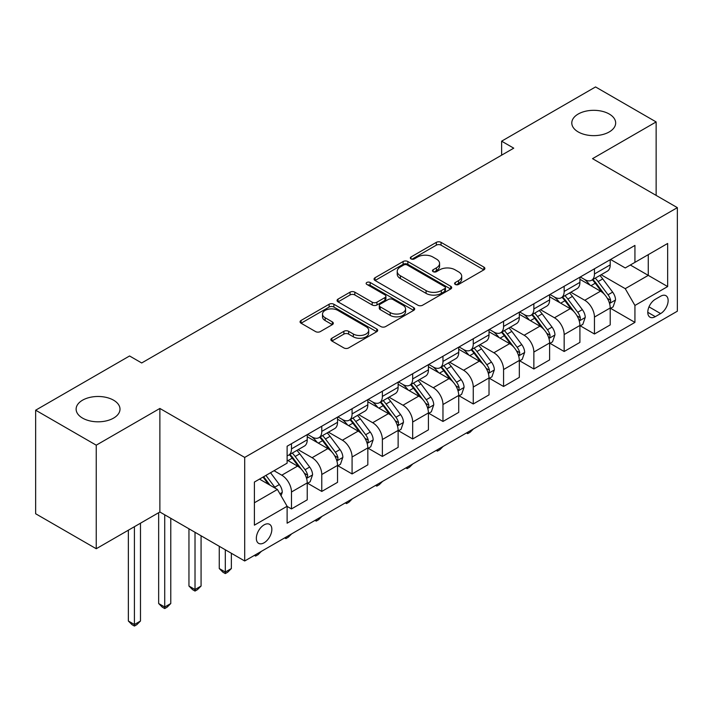 <?xml version="1.0" encoding="UTF-8"?>
<svg xmlns="http://www.w3.org/2000/svg" width="713" height="713" viewBox="0 0 713 713"><rect width="100%" height="100%" fill="white"/><g stroke="black" fill="none" stroke-linecap="round" stroke-linejoin="round"><path stroke-width="1.07" d="M455.277 284.434A2.353 1.364 0 0 0 458.611 284.434L483.886 269.844A3.369 1.943 0 0 0 484.876 268.471A3.369 1.943 0 0 0 483.886 267.099L441.062 242.367A3.369 1.943 0 0 0 436.303 242.367L411.027 256.965A2.353 1.364 0 0 0 410.331 257.928A2.353 1.364 0 0 0 411.027 258.89A2.353 1.364 0 0 0 414.36 258.89L417.631 257.001A10.766 6.212 0 0 1 432.853 257.001L436.418 259.06A10.766 6.212 0 0 1 439.573 263.454A10.766 6.212 0 0 1 436.418 267.847L433.147 269.737A2.353 1.364 0 0 0 432.461 270.699A2.353 1.364 0 0 0 433.147 271.662A2.353 1.364 0 0 0 436.481 271.662L439.752 269.772A10.766 6.212 0 0 1 454.983 269.772L458.548 271.831A10.766 6.212 0 0 1 461.703 276.225A10.766 6.212 0 0 1 458.548 280.628L455.277 282.517A2.353 1.364 0 0 0 454.591 283.471A2.353 1.364 0 0 0 455.277 284.434L455.277 282.517M113.572 400.189A21.934 12.665 0 0 0 89.669 397.444A21.934 12.665 0 0 0 76.122 409.146A21.934 12.665 0 0 0 82.548 418.103A21.934 12.665 0 0 0 106.46 420.848A21.934 12.665 0 0 0 119.998 409.146A21.934 12.665 0 0 0 113.572 400.189M609.241 114.027A21.934 12.665 0 0 0 585.337 111.281A21.934 12.665 0 0 0 571.79 122.975A21.934 12.665 0 0 0 578.216 131.932A21.934 12.665 0 0 0 602.129 134.677A21.934 12.665 0 0 0 615.667 122.975A21.934 12.665 0 0 0 609.241 114.027M264.095 542.789A10.971 6.337 120 0 0 271.261 533.128A10.971 6.337 120 0 0 269.576 524.331A10.971 6.337 120 0 0 264.095 524.875A10.971 6.337 120 0 0 256.93 534.545A10.971 6.337 120 0 0 258.605 543.333A10.971 6.337 120 0 0 264.095 542.789M331.857 338.247A3.369 1.943 0 0 0 330.877 339.62A3.369 1.943 0 0 0 331.857 340.992L343.871 347.926A3.369 1.943 0 0 0 348.63 347.926L376.705 331.723A3.369 1.943 0 0 0 377.694 330.351A3.369 1.943 0 0 0 376.705 328.978L333.88 304.246A3.369 1.943 0 0 0 329.121 304.246L301.055 320.458A3.369 1.943 0 0 0 300.066 321.83A3.369 1.943 0 0 0 301.055 323.203L315.565 331.581A3.369 1.943 0 0 0 320.324 331.581L332.338 324.647A3.369 1.943 0 0 0 333.319 323.274A3.369 1.943 0 0 0 332.338 321.902L325.137 317.748A9.002 5.196 0 0 1 322.508 314.068A9.002 5.196 0 0 1 328.06 309.273A9.002 5.196 0 0 1 337.864 310.396L366.063 326.67A9.002 5.196 0 0 1 368.692 330.351A9.002 5.196 0 0 1 363.14 335.146A9.002 5.196 0 0 1 353.336 334.023L348.63 331.313A3.369 1.943 0 0 0 343.871 331.313L331.857 338.247L331.857 340.992M159.872 408.451L96.246 445.179L35.65 410.198L35.65 513.752L96.246 548.734L159.872 512.005L244.702 560.979L244.702 457.425L159.872 408.451L159.872 512.005M656.138 195.398L656.138 121.932L592.521 158.66L677.35 207.643L244.702 457.425M656.138 121.932L595.551 86.941L501.622 141.174L501.622 155.167M35.65 410.198L129.57 355.974L141.691 362.97L513.743 148.17L501.622 141.174M417.863 305.209A3.369 1.943 0 0 0 422.622 305.209L450.696 289.006A3.369 1.943 0 0 0 451.685 287.633A3.369 1.943 0 0 0 450.696 286.261L407.872 261.528A3.369 1.943 0 0 0 403.112 261.528L375.038 277.74A3.369 1.943 0 0 0 374.058 279.113A3.369 1.943 0 0 0 375.038 280.485L417.863 305.209M367.774 284.942A2.353 1.364 0 0 1 370.163 285.28L370.163 282.482L413.7 307.615A3.369 1.943 0 0 1 414.69 308.987A3.369 1.943 0 0 1 413.7 310.36L385.626 326.572A3.369 1.943 0 0 1 380.867 326.572L338.042 301.849L338.042 299.103A3.369 1.943 0 0 0 337.062 300.476A3.369 1.943 0 0 0 338.042 301.849M338.042 299.103L350.065 292.161A3.369 1.943 0 0 1 354.816 292.161L372.186 302.187A3.369 1.943 0 0 0 376.945 302.187L384.913 297.588A3.369 1.943 0 0 0 385.902 296.216A3.369 1.943 0 0 0 384.913 294.843L366.83 284.398A2.353 1.364 0 0 1 366.143 283.444A2.353 1.364 0 0 1 367.596 282.188A2.353 1.364 0 0 1 370.163 282.482M660.63 296.225L655.292 299.3A10.624 6.132 120 0 0 648.349 308.667A10.624 6.132 120 0 0 649.98 317.178A10.624 6.132 120 0 0 655.292 316.652L660.63 313.577A10.624 6.132 120 0 0 667.564 304.21A10.624 6.132 120 0 0 665.942 295.699A10.624 6.132 120 0 0 660.63 296.225M244.702 560.979L677.35 311.198L677.35 207.643M610.578 259.487L625.239 267.954L634.935 262.357L634.935 245.424L287.116 446.231L287.116 463.165L254.398 482.059L254.398 525.16L287.116 506.266L287.116 523.199L634.935 322.392L634.935 305.458L625.239 288.667L601.139 274.755M634.935 262.357L667.653 243.463L667.653 286.564L634.935 305.458M96.246 445.179L96.246 548.734M630.328 265.013L648.269 275.37L648.269 254.657L667.653 243.463M625.239 288.667L648.269 275.37L667.653 286.564M254.398 502.772L277.419 489.475L259.487 479.118M287.116 506.408L291.483 508.922L291.483 491.997A13.707 7.914 -120 0 0 281.787 475.197L274.033 470.723M291.483 508.922L307.241 499.831L307.241 482.897A13.707 7.914 -120 0 0 297.544 466.106L287.116 460.09M307.597 483.245L321.777 491.435L321.777 474.501A13.707 7.914 -120 0 0 312.08 457.71L298.168 449.671M321.777 491.435L337.534 482.336L337.534 465.402A13.707 7.914 -120 0 0 327.837 448.611L307.241 436.721M337.9 465.758L352.079 473.94L352.079 457.006A13.707 7.914 -120 0 0 342.383 440.215L328.461 432.176M352.079 473.94L367.828 464.849L367.828 447.916A13.707 7.914 -120 0 0 358.14 431.124L337.534 419.226M368.193 448.263L382.373 456.445L382.373 439.52A13.707 7.914 -120 0 0 372.676 422.72L358.755 414.69M382.373 456.445L398.13 447.354L398.13 430.42A13.707 7.914 -120 0 0 388.433 413.629L367.828 401.731M398.496 430.768L412.675 438.958L412.675 422.025A13.707 7.914 -120 0 0 402.979 405.234L389.057 397.194M412.675 438.958L428.424 429.859L428.424 412.925A13.707 7.914 -120 0 0 418.727 396.134L398.13 384.245M428.789 413.282L442.969 421.463L442.969 404.529A13.707 7.914 -120 0 0 433.272 387.738L419.351 379.699M442.969 421.463L458.726 412.372L458.726 395.439A13.707 7.914 -120 0 0 449.03 378.648L428.424 366.749M459.083 395.786L473.263 403.977L473.263 387.043A13.707 7.914 -120 0 0 463.575 370.252L449.653 362.213M473.263 403.977L489.02 394.877L489.02 377.943A13.707 7.914 -120 0 0 479.323 361.152L458.726 349.254M489.385 378.291L503.565 386.482L503.565 369.548A13.707 7.914 -120 0 0 493.868 352.757L479.947 344.718M503.565 386.482L519.322 377.382L519.322 360.448A13.707 7.914 -120 0 0 509.626 343.657L489.02 331.768M519.679 360.805L533.859 368.986L533.859 352.053A13.707 7.914 -120 0 0 524.162 335.262L510.25 327.222M533.859 368.986L549.616 359.896L549.616 342.962A13.707 7.914 -120 0 0 539.919 326.171L519.322 314.273M549.981 343.309L564.161 351.5L564.161 334.566A13.707 7.914 -120 0 0 554.464 317.775L540.543 309.736M564.161 351.5L579.91 342.4L579.91 325.467A13.707 7.914 -120 0 0 570.222 308.676L549.616 296.777M580.275 325.814L594.455 334.005L594.455 317.071A13.707 7.914 -120 0 0 584.758 300.28L570.837 292.241M594.455 334.005L610.212 324.905L610.212 307.98A13.707 7.914 -120 0 0 600.515 291.18L579.91 279.291M580.275 276.983L584.758 279.567A13.707 7.914 -120 0 0 591.621 280.245A13.707 7.914 -120 0 0 594.455 273.97L594.455 268.792M549.981 294.469L554.464 297.063A13.707 7.914 -120 0 0 561.318 297.74A13.707 7.914 -120 0 0 564.161 291.465L564.161 286.287M519.679 311.964L524.162 314.549A13.707 7.914 -120 0 0 531.025 315.235A13.707 7.914 -120 0 0 533.859 308.952L533.859 303.774M489.385 329.459L493.868 332.044A13.707 7.914 -120 0 0 500.722 332.721A13.707 7.914 -120 0 0 503.565 326.447L503.565 321.269M459.083 346.946L463.575 349.539A13.707 7.914 -120 0 0 470.428 350.217A13.707 7.914 -120 0 0 473.263 343.942L473.263 338.764M428.789 364.441L433.272 367.026A13.707 7.914 -120 0 0 440.126 367.712A13.707 7.914 -120 0 0 442.969 361.429L442.969 356.25M398.496 381.927L402.979 384.521A13.707 7.914 -120 0 0 409.832 385.198A13.707 7.914 -120 0 0 412.675 378.924L412.675 373.746M368.193 399.423L372.676 402.016A13.707 7.914 -120 0 0 379.53 402.693A13.707 7.914 -120 0 0 382.373 396.419L382.373 391.241M337.9 416.918L342.383 419.502A13.707 7.914 -120 0 0 349.236 420.18A13.707 7.914 -120 0 0 352.079 413.905L352.079 408.727M307.597 434.404L312.08 436.998A13.707 7.914 -120 0 0 318.943 437.675A13.707 7.914 -120 0 0 321.777 431.401L321.777 426.222M610.578 308.328L634.935 322.392M591.621 280.245L607.369 271.154A13.707 7.914 -120 0 0 610.212 264.871L610.212 259.701M561.318 297.74L577.075 288.64A13.707 7.914 -120 0 0 579.91 282.366L579.91 277.188M531.025 315.235L546.773 306.135A13.707 7.914 -120 0 0 549.616 299.861L549.616 294.683M500.722 332.721L516.479 323.631A13.707 7.914 -120 0 0 519.322 317.347L519.322 312.169M470.428 350.217L486.186 341.117A13.707 7.914 -120 0 0 489.02 334.843L489.02 329.664M440.126 367.712L455.883 358.612A13.707 7.914 -120 0 0 458.726 352.338L458.726 347.16M409.832 385.198L425.59 376.108A13.707 7.914 -120 0 0 428.424 369.824L428.424 364.646M379.53 402.693L395.287 393.594A13.707 7.914 -120 0 0 398.13 387.319L398.13 382.141M349.236 420.18L364.994 411.089A13.707 7.914 -120 0 0 367.828 404.815L367.828 399.636M318.943 437.675L334.691 428.584A13.707 7.914 -120 0 0 337.534 422.301L337.534 417.123M287.116 455.723A13.707 7.914 -120 0 0 288.64 455.17L304.398 446.071A13.707 7.914 -120 0 0 307.241 439.796L307.241 434.618M288.64 455.17A13.707 7.914 -120 0 0 291.483 448.896L291.483 443.718M277.419 489.475L287.116 506.266M456.222 284.772L458.548 283.426A10.766 6.212 0 0 0 461.703 279.024L461.703 276.225M439.573 263.454L439.573 266.252A10.766 6.212 0 0 1 436.418 270.646L434.092 271.992M483.842 269.87L441.062 245.165A3.369 1.943 0 0 0 436.303 245.165L411.962 259.22M450.652 289.032L407.872 264.327A3.369 1.943 0 0 0 403.112 264.327L375.083 280.512M444.752 288.596A2.353 1.364 0 0 0 445.438 287.633A2.353 1.364 0 0 0 444.752 286.671L407.159 264.969A2.353 1.364 0 0 0 403.825 264.969L400.376 266.956A10.766 6.212 0 0 0 397.221 271.35A10.766 6.212 0 0 0 400.376 275.753L426.071 290.583A10.766 6.212 0 0 0 441.302 290.583L444.752 288.596L444.752 291.394A2.353 1.364 0 0 0 445.438 290.432L445.438 287.633M397.221 271.35L397.221 274.149A10.766 6.212 0 0 0 400.376 278.551L400.376 275.753M444.752 291.394L441.302 293.382A10.766 6.212 0 0 1 426.071 293.382L400.376 278.551M338.087 301.875L350.065 294.959L350.065 292.161M385.902 296.216L385.902 299.014A3.369 1.943 0 0 1 384.913 300.387L376.945 304.986A3.369 1.943 0 0 1 372.186 304.986L354.816 294.959A3.369 1.943 0 0 0 350.065 294.959M370.163 285.28L413.656 310.387M390.207 312.597A9.002 5.196 0 0 0 400.02 313.72A9.002 5.196 0 0 0 405.572 308.916A9.002 5.196 0 0 0 402.934 305.244L393.006 299.513A3.369 1.943 0 0 0 388.246 299.513L380.279 304.112A3.369 1.943 0 0 0 379.289 305.485A3.369 1.943 0 0 0 380.279 306.857L390.207 312.597L390.207 315.396A9.002 5.196 0 0 0 400.02 316.519A9.002 5.196 0 0 0 405.572 311.715L405.572 308.916M379.289 305.485L379.289 308.283A3.369 1.943 0 0 0 380.279 309.656L380.279 306.857M390.207 315.396L380.279 309.656M368.692 330.351L368.692 333.149A9.002 5.196 0 0 1 363.14 337.944A9.002 5.196 0 0 1 353.336 336.821L348.63 334.112A3.369 1.943 0 0 0 343.871 334.112L331.901 341.019M322.508 314.068L322.508 316.866A9.002 5.196 0 0 0 325.137 320.547L325.137 317.748M332.294 324.673L325.137 320.547M376.66 331.75L333.88 307.045A3.369 1.943 0 0 0 329.121 307.045L301.1 323.23M610.212 308.533L613.118 306.857L615.542 299.861A9.082 5.241 -120 0 0 612.645 292.125L602.743 278.908A26.221 15.142 -120 0 0 599.883 275.476M590.025 285.129A26.221 15.142 -120 0 0 584.66 279.514M609.383 302.972L610.444 301.831L610.64 300.244A9.082 5.241 -120 0 0 608.037 294.781L598.136 281.564A26.221 15.142 -120 0 0 595.275 278.132M592.833 279.541A21.764 12.567 60 0 1 596.407 283.605L604.784 294.799M592.369 279.817A26.221 15.142 60 0 1 595.23 283.239L601.808 292.027M473.423 428.932L470.117 432.238L467.692 433.638L466.48 432.943M467.692 432.238L467.692 433.638M579.91 326.028L582.824 324.353L585.248 317.347A9.082 5.241 -120 0 0 582.343 309.62L572.441 296.394A26.221 15.142 -120 0 0 569.58 292.972M559.732 302.624A26.221 15.142 -120 0 0 554.366 297M579.09 320.467L580.141 319.326L580.337 317.74A9.082 5.241 -120 0 0 577.744 312.276L567.833 299.059A26.221 15.142 -120 0 0 564.972 295.628M562.539 297.036A21.764 12.567 60 0 1 566.113 301.1L574.491 312.285M562.067 297.303A26.221 15.142 60 0 1 564.928 300.734L571.514 309.522M443.13 446.418L439.814 449.734L437.39 451.133L436.178 450.429M437.39 449.734L437.39 451.133M549.616 343.523L552.522 341.839L554.946 334.843A9.082 5.241 -120 0 0 552.049 327.107L542.147 313.889A26.221 15.142 -120 0 0 539.286 310.458M529.438 320.11A26.221 15.142 -120 0 0 524.064 314.495M548.787 337.953L549.848 336.812L550.044 335.235A9.082 5.241 -120 0 0 547.441 329.771L537.54 316.545A26.221 15.142 -120 0 0 534.679 313.123M532.237 314.531A21.764 12.567 60 0 1 535.811 318.595L544.188 329.78M531.773 314.798A26.221 15.142 60 0 1 534.634 318.23L541.212 327.017M412.836 463.913L409.52 467.229L407.096 468.628L405.884 467.924M407.096 467.22L407.096 468.628M519.322 361.01L522.228 359.334L524.652 352.338A9.082 5.241 -120 0 0 521.747 344.602L511.845 331.385A26.221 15.142 -120 0 0 508.984 327.953M499.136 337.606A26.221 15.142 -120 0 0 493.77 331.991M518.494 355.448L519.545 354.308L519.75 352.721A9.082 5.241 -120 0 0 517.148 347.258L507.246 334.041A26.221 15.142 -120 0 0 504.385 330.609M501.943 332.017A21.764 12.567 60 0 1 505.517 336.081L513.895 347.267M501.471 332.294A26.221 15.142 60 0 1 504.332 335.716L510.918 344.504M382.533 481.409L379.227 484.715L376.803 486.114L375.582 485.419M376.803 484.715L376.803 486.114M489.02 378.505L491.925 376.82L494.35 369.824A9.082 5.241 -120 0 0 491.453 362.088L481.551 348.871A26.221 15.142 -120 0 0 478.69 345.449M468.842 355.101A26.221 15.142 -120 0 0 463.468 349.477M488.191 372.944L489.252 371.803L489.448 370.216A9.082 5.241 -120 0 0 486.845 364.753L476.944 351.527A26.221 15.142 -120 0 0 474.083 348.104M471.641 349.513A21.764 12.567 60 0 1 475.215 353.577L483.601 364.762M471.177 349.78A26.221 15.142 60 0 1 474.038 353.211L480.624 361.999M352.24 498.895L348.924 502.21L346.5 503.61L345.288 502.906M346.5 502.21L346.5 503.61M458.726 396L461.632 394.316L464.056 387.319A9.082 5.241 -120 0 0 461.159 379.583L451.249 366.366A26.221 15.142 -120 0 0 448.388 362.935M438.54 372.587A26.221 15.142 -120 0 0 433.174 366.972M457.898 390.43L458.949 389.289L459.154 387.703A9.082 5.241 -120 0 0 456.552 382.239L446.65 369.022A26.221 15.142 -120 0 0 443.789 365.6M441.347 367.008A21.764 12.567 60 0 1 444.921 371.063L453.299 382.257M440.875 367.275A26.221 15.142 60 0 1 443.736 370.707L450.322 379.494M321.937 516.39L318.631 519.706L316.207 521.105L314.994 520.401M316.207 519.697L316.207 521.105M428.424 413.487L431.338 411.811L433.754 404.815A9.082 5.241 -120 0 0 430.857 397.079L420.955 383.852A26.221 15.142 -120 0 0 418.094 380.43M408.246 390.082A26.221 15.142 -120 0 0 402.872 384.467M427.595 407.925L428.656 406.784L428.852 405.198A9.082 5.241 -120 0 0 426.249 399.735L416.347 386.517A26.221 15.142 -120 0 0 413.487 383.086M411.044 384.494A21.764 12.567 60 0 1 414.618 388.558L423.005 399.743M410.581 384.77A26.221 15.142 60 0 1 413.442 388.193L420.028 396.981M291.644 533.885L288.328 537.192L285.904 538.591L284.692 537.896M285.904 537.192L285.904 538.591M398.13 430.982L401.036 429.297L403.46 422.301A9.082 5.241 -120 0 0 400.563 414.565L390.662 401.348A26.221 15.142 -120 0 0 387.801 397.925M377.943 407.578A26.221 15.142 -120 0 0 372.578 401.954M397.301 425.42L398.353 424.28L398.558 422.693A9.082 5.241 -120 0 0 395.956 417.23L386.054 404.004A26.221 15.142 -120 0 0 383.193 400.581M380.751 401.989A21.764 12.567 60 0 1 384.325 406.054L392.703 417.239M380.279 402.257A26.221 15.142 60 0 1 383.148 405.688L389.726 414.476M261.341 551.372L258.035 554.687L255.611 556.087L254.398 555.382M255.611 554.687L255.611 556.087M367.828 448.468L370.742 446.793L373.166 439.796A9.082 5.241 -120 0 0 370.261 432.06L360.359 418.843A26.221 15.142 -120 0 0 357.498 415.412M347.65 425.064A26.221 15.142 -120 0 0 342.285 419.449M367.008 442.907L368.06 441.766L368.256 440.179A9.082 5.241 -120 0 0 365.662 434.716L355.751 421.499A26.221 15.142 -120 0 0 352.89 418.076M350.457 419.485A21.764 12.567 60 0 1 354.022 423.54L362.409 434.734M349.985 419.752A26.221 15.142 60 0 1 352.846 423.174L359.432 431.971M225.308 549.785L225.308 572.04L231.369 568.537L231.369 553.288M231.369 568.537L227.732 572.183L225.308 573.582L222.884 572.183L219.256 568.537L219.256 546.292M219.256 568.537L225.308 572.04L225.308 573.582M337.534 465.963L340.44 464.288L342.864 457.291A9.082 5.241 -120 0 0 339.967 449.555L330.066 436.329A26.221 15.142 -120 0 0 327.205 432.907M317.356 442.559A26.221 15.142 -120 0 0 311.982 436.935M336.705 460.402L337.766 459.261L337.962 457.675A9.082 5.241 -120 0 0 335.36 452.211L325.458 438.994A26.221 15.142 -120 0 0 322.597 435.563M320.155 436.971A21.764 12.567 60 0 1 323.729 441.035L332.106 452.22M319.691 437.247A26.221 15.142 60 0 1 322.552 440.67L329.13 449.457M195.014 532.299L195.014 589.535L201.075 586.033L201.075 535.793M201.075 586.033L197.439 589.669L195.014 591.068L192.59 589.669L188.954 586.033L188.954 528.796M188.954 586.033L195.014 589.535L195.014 591.068M307.241 483.459L310.146 481.774L312.57 474.778A9.082 5.241 -120 0 0 309.665 467.042L299.763 453.825A26.221 15.142 -120 0 0 296.902 450.402M306.412 477.897L307.463 476.756L307.659 475.17A9.082 5.241 -120 0 0 305.066 469.707L295.164 456.48A26.221 15.142 -120 0 0 292.303 453.058M289.861 454.466A21.764 12.567 60 0 1 293.435 458.53L301.813 469.715M289.389 454.734A26.221 15.142 60 0 1 292.25 458.165L298.836 466.953M164.721 514.804L164.721 607.021L170.772 603.528L170.772 518.298M170.772 603.528L167.145 607.164L164.721 608.563L162.297 607.164L158.66 603.528L158.66 512.7M158.66 603.528L164.721 607.021L164.721 608.563M281.056 495.767L282.268 492.273A9.082 5.241 -120 0 0 279.371 484.537L270.53 472.737M275.592 488.414A9.082 5.241 -120 0 0 274.763 487.193L265.931 475.402M263.65 476.712L270.004 485.188M263.017 477.077L268.409 484.27M134.418 526.693L134.418 624.517L140.479 621.014L140.479 523.199M140.479 621.014L136.843 624.659L134.418 626.059L131.994 624.659L128.358 621.014L128.358 530.196M128.358 621.014L134.418 624.517L134.418 626.059M281.787 475.197L297.544 466.106M312.08 457.71L327.837 448.611M342.383 440.215L358.14 431.124M372.676 422.72L388.433 413.629M402.979 405.234L418.727 396.134M433.272 387.738L449.03 378.648M463.575 370.252L479.323 361.152M493.868 352.757L509.626 343.657M524.162 335.262L539.919 326.171M554.464 317.775L570.222 308.676M584.758 300.28L600.515 291.18M594.455 273.97L610.212 264.871M594.455 317.071L610.212 307.98M564.161 334.566L579.91 325.467M564.161 291.465L579.91 282.366M533.859 352.053L549.616 342.962M533.859 308.952L549.616 299.861M503.565 369.548L519.322 360.448M503.565 326.447L519.322 317.347M473.263 387.043L489.02 377.943M473.263 343.942L489.02 334.843M442.969 404.529L458.726 395.439M442.969 361.429L458.726 352.338M412.675 422.025L428.424 412.925M412.675 378.924L428.424 369.824M382.373 439.52L398.13 430.42M382.373 396.419L398.13 387.319M352.079 457.006L367.828 447.916M352.079 413.905L367.828 404.815M321.777 474.501L337.534 465.402M321.777 431.401L337.534 422.301M291.483 491.997L307.241 482.897M291.483 448.896L307.241 439.796M648.999 306.866L660.63 313.577M647.778 312.312L655.292 316.652M458.548 283.426L458.548 280.628M433.147 271.662L433.147 269.737M436.418 270.646L436.418 267.847M411.027 258.89L411.027 256.965M436.303 245.165L436.303 242.367M441.062 245.165L441.062 242.367M483.886 269.844L483.886 267.099M375.038 280.485L375.038 277.74M403.112 264.327L403.112 261.528M407.872 264.327L407.872 261.528M450.696 289.006L450.696 286.261M426.071 293.382L426.071 290.583M441.302 293.382L441.302 290.583M354.816 294.959L354.816 292.161M372.186 304.986L372.186 302.187M376.945 304.986L376.945 302.187M384.913 300.387L384.913 297.588M413.7 310.36L413.7 307.615M343.871 334.112L343.871 331.313M348.63 334.112L348.63 331.313M353.336 336.821L353.336 334.023M332.338 324.647L332.338 321.902M301.055 323.203L301.055 320.458M329.121 307.045L329.121 304.246M333.88 307.045L333.88 304.246M376.705 331.723L376.705 328.978M609.535 303.471L615.479 300.03M598.136 281.564L602.743 278.908M590.997 285.69L595.23 283.239M608.037 294.781L612.645 292.125M607.316 298.328L610.64 300.244M579.232 320.966L585.186 317.526M567.833 299.059L572.441 296.394M560.694 303.177L564.928 300.734M577.744 312.276L582.343 309.62M577.022 315.823L580.337 317.74M548.939 338.452L554.883 335.021M537.54 316.545L542.147 313.889M530.401 320.672L534.634 318.23M547.441 329.771L552.049 327.107M546.719 333.31L550.044 335.235M518.636 355.947L524.59 352.507M507.246 334.041L511.845 331.385M500.098 338.158L504.332 335.716M517.148 347.258L521.747 344.602M516.426 350.805L519.75 352.721M488.343 373.443L494.296 370.002M476.944 351.527L481.551 348.871M469.805 355.653L474.038 353.211M486.845 364.753L491.453 362.088M486.132 368.3L489.448 370.216M458.049 390.929L463.994 387.498M446.65 369.022L451.249 366.366M439.502 373.149L443.736 370.707M456.552 382.239L461.159 379.583M455.83 385.786L459.154 387.703M427.747 408.424L433.7 404.984M416.347 386.517L420.955 383.852M409.209 390.635L413.442 388.193M426.249 399.735L430.857 397.079M425.536 403.282L428.852 405.198M397.453 425.911L403.398 422.479M386.054 404.004L390.662 401.348M378.915 408.13L383.148 405.688M395.956 417.23L400.563 414.565M395.234 420.777L398.558 422.693M367.15 443.406L373.104 439.974M355.751 421.499L360.359 418.843M348.612 425.625L352.846 423.174M365.662 434.716L370.261 432.06M364.94 438.263L368.256 440.179M336.857 460.901L342.801 457.461M325.458 438.994L330.066 436.329M318.319 443.112L322.552 440.67M335.36 452.211L339.967 449.555M334.638 455.759L337.962 457.675M306.554 478.387L312.508 474.956M295.164 456.48L299.763 453.825M288.016 460.607L292.25 458.165M305.066 469.707L309.665 467.042M304.344 473.254L307.659 475.17M279.906 493.779L282.214 492.451M274.763 487.193L279.371 484.537"/></g></svg>

